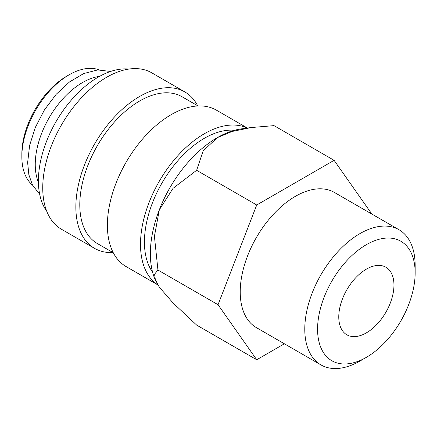 <?xml version="1.0" encoding="UTF-8"?>
<svg xmlns="http://www.w3.org/2000/svg" width="437" height="437" viewBox="0 0 437 437"><rect width="100%" height="100%" fill="white"/><g stroke="black" fill="none" stroke-linecap="round" stroke-linejoin="round"><path stroke-width="0.66" d="M234.516 130.281A84.734 48.922 120 0 0 174.5 164.727A84.734 48.922 120 0 0 144.439 242.065A84.734 48.922 120 0 0 152.584 272.191M247.418 128.057L216.397 110.146A90.306 52.14 120 0 0 146.81 134.339A90.306 52.14 120 0 0 107.387 225.224A90.306 52.14 120 0 0 126.091 266.565L157.795 284.869M247.244 128.079A90.306 52.14 120 0 0 178.482 154.998A90.306 52.14 120 0 0 140.501 244.338A90.306 52.14 120 0 0 157.741 284.782M197.994 105.956L182.076 96.768A84.734 48.922 120 0 0 116.783 119.47A84.734 48.922 120 0 0 79.796 204.74A84.734 48.922 120 0 0 97.342 243.529L113.259 252.717M197.693 105.787A90.306 52.14 120 0 0 184.862 91.939L151.754 72.821A90.306 52.14 120 0 0 82.161 97.019A90.306 52.14 120 0 0 42.744 187.899A90.306 52.14 120 0 0 61.448 229.239L94.556 248.358A90.306 52.14 120 0 0 112.965 252.548M184.862 91.939A90.306 52.14 120 0 0 115.275 116.133A90.306 52.14 120 0 0 75.852 207.018A90.306 52.14 120 0 0 94.556 248.358M128.746 69.084A84.734 48.922 120 0 0 68.598 103.345A84.734 48.922 120 0 0 38.407 180.847A84.734 48.922 120 0 0 46.704 211.186M99.57 76.36A66.894 38.62 120 0 0 35.25 164.459A66.894 38.62 120 0 0 38.418 182.278M99.079 69.838A66.894 38.62 120 0 0 69.15 74.793L66.785 76.158A63.551 36.692 120 0 0 21.85 153.993L21.85 156.725A66.894 38.62 120 0 0 32.518 185.119M256.721 359.76L196.634 325.062L173.057 302.978L159.33 287.175L154.764 278.735A94.769 54.712 -60 0 1 150.355 253.673A94.769 54.712 -60 0 1 159.33 209.798A94.769 54.712 -60 0 1 217.364 137.606L232.036 131.493L251.138 127.549L274.01 125.632L334.103 160.33L256.721 205.002L218.036 304.715L256.721 359.76L284.378 343.788M155.446 280.401L154.567 274.201L157.943 270.022L154.419 236.357L159.33 209.798L173.057 188.325L196.634 170.31L203.134 150.907L217.364 137.606A94.769 54.712 -60 0 1 241.273 128.893L251.138 127.549M398.986 229.725A78.043 45.06 120 0 0 338.844 250.63A78.043 45.06 120 0 0 304.78 329.17A78.043 45.06 120 0 0 320.944 364.9L256.388 327.63A78.043 45.06 -60 0 1 240.224 291.905A78.043 45.06 -60 0 1 274.294 213.365A78.043 45.06 -60 0 1 334.436 192.455L398.986 229.725A78.043 45.06 120 0 1 415.15 265.45L415.15 272.841A68.991 39.833 120 0 0 366.364 244.676A68.991 39.833 120 0 0 317.579 329.17A68.991 39.833 120 0 0 366.364 357.34A68.991 39.833 120 0 0 415.15 272.841M393.956 285.077A39.024 22.527 -60 0 1 376.923 324.347A39.024 22.527 -60 0 1 346.852 334.802A39.024 22.527 -60 0 1 338.773 316.94A39.024 22.527 -60 0 1 355.805 277.67A39.024 22.527 -60 0 1 385.876 267.215A39.024 22.527 -60 0 1 393.956 285.077M69.15 74.793A66.894 38.62 120 0 0 21.85 156.725M320.944 364.9A78.043 45.06 120 0 0 359.968 361.033L366.364 357.34M371.876 214.075L334.103 160.33M218.036 304.715L157.943 270.022M256.721 205.002L196.634 170.31M110.566 71.46L97.713 69.92L83.702 73.563L69.516 81.943L56.1 94.381L44.427 109.916L35.364 127.364L29.618 145.384L27.64 162.64L28.853 174.713L32.485 185.053L39.669 194.257"/></g></svg>
